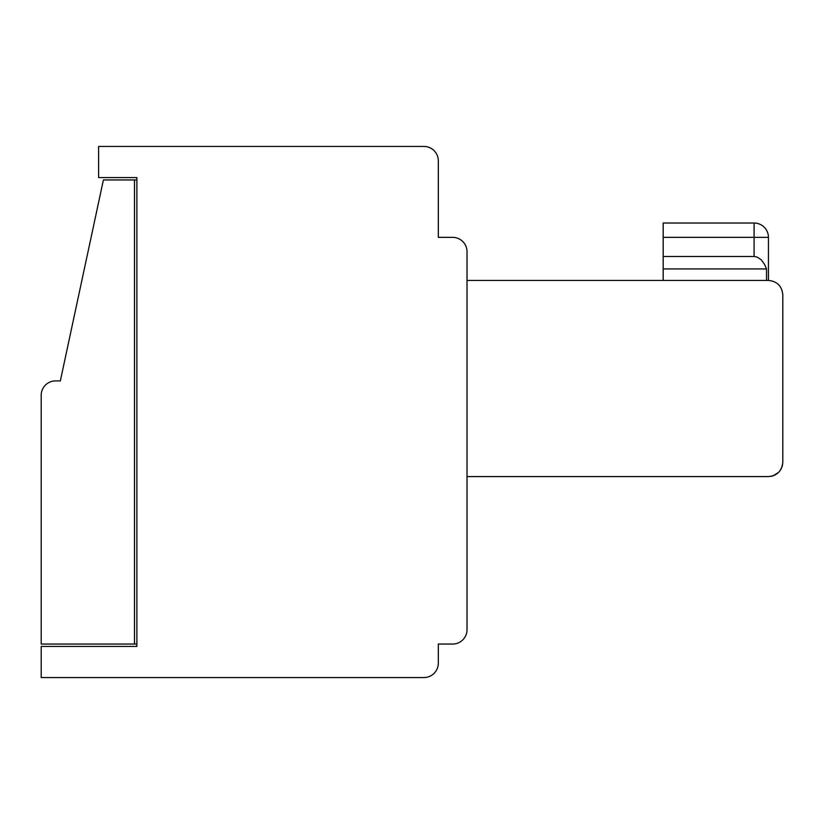<?xml version="1.0" encoding="UTF-8"?>
<svg xmlns="http://www.w3.org/2000/svg" width="824" height="824" viewBox="0 0 824 824"><rect width="100%" height="100%" fill="white"/><g stroke="black" fill="none" stroke-linecap="round" stroke-linejoin="round"><path stroke-width="1.24" d="M438.317 223.016L438.317 160.814A14.358 14.358 0 0 0 423.958 146.456L98.612 146.456L98.612 177.562L136.887 177.562L136.887 646.438L41.2 646.438L41.2 677.544L423.958 677.544A14.358 14.358 0 0 0 438.317 663.186L438.317 644.049L452.664 644.049A14.358 14.358 0 0 0 467.023 629.691L467.023 476.591L768.442 476.591C777.145 475.726 781.935 470.937 782.8 462.233L782.8 294.776C781.935 286.082 777.145 281.293 768.442 280.428L768.442 237.363A14.358 14.358 0 0 0 754.084 223.016A14.358 14.358 0 0 1 768.442 237.363A14.358 14.358 0 0 0 754.084 223.016A14.358 14.358 0 0 1 768.442 237.363A14.358 14.358 0 0 0 754.084 223.016L663.186 223.016L663.186 256.501L754.094 256.501L754.084 223.016A14.358 14.358 0 0 1 768.442 237.363A14.358 14.358 0 0 0 754.084 223.016A14.358 14.358 0 0 1 768.442 237.363A14.358 14.358 0 0 0 754.084 223.016A14.358 14.358 0 0 1 768.442 237.363A14.358 14.358 0 0 0 754.084 223.016A14.358 14.358 0 0 1 768.442 237.363A14.358 14.358 0 0 0 754.084 223.016A14.358 14.358 0 0 1 768.442 237.363A14.358 14.358 0 0 0 754.084 223.016A14.358 14.358 0 0 1 768.442 237.363A14.358 14.358 0 0 0 754.084 223.016A14.358 14.358 0 0 1 768.442 237.363A14.358 14.358 0 0 0 754.084 223.016A14.358 14.358 0 0 1 768.442 237.363A14.358 14.358 0 0 0 754.084 223.016A14.358 14.358 0 0 1 768.442 237.363A14.358 14.358 0 0 0 754.084 223.016A14.358 14.358 0 0 1 768.442 237.363A14.358 14.358 0 0 0 754.084 223.016A14.358 14.358 0 0 1 768.442 237.363A14.358 14.358 0 0 0 754.084 223.016A14.358 14.358 0 0 1 768.442 237.363A14.358 14.358 0 0 0 754.084 223.016A14.358 14.358 0 0 1 768.442 237.363A14.358 14.358 0 0 0 754.084 223.016A14.358 14.358 0 0 1 768.442 237.363A14.358 14.358 0 0 0 754.084 223.016A14.358 14.358 0 0 1 768.442 237.363A14.358 14.358 0 0 0 754.084 223.016A14.358 14.358 0 0 1 768.442 237.363A14.358 14.358 0 0 0 754.084 223.016A14.358 14.358 0 0 1 768.442 237.363L663.186 237.363M782.8 294.776C781.935 286.082 777.145 281.293 768.442 280.428L467.023 280.428L467.023 251.722L467.023 476.591M423.958 146.456L404.821 146.456M41.2 395.252L41.2 644.049L134.497 644.049L134.497 179.951L103.402 179.951L60.337 380.904L55.558 380.904A14.358 14.358 0 0 0 41.2 395.252M136.887 177.562L136.887 179.951L134.497 179.951M136.887 644.049L134.497 644.049M467.023 280.428L467.023 251.722A14.358 14.358 0 0 0 452.664 237.363L438.317 237.363L438.317 160.814M438.317 237.363L452.664 237.363L438.317 237.363M770.615 476.427L772.788 475.922M780.565 469.927L781.224 468.784M782.543 464.932L781.945 467.105L782.543 464.932M777.135 473.676L774.519 475.263L777.135 473.676M782.594 464.674L782.439 465.416M778.711 472.276L773.283 475.747M452.664 644.049L438.317 644.049M663.186 256.501L663.186 280.428M663.186 268.933L766.516 268.933L764.61 264.452L761.263 259.838L757.287 257.129L754.094 256.501M766.516 280.428L766.516 268.933M782.8 462.233L782.8 447.885M754.094 237.363L754.084 223.016"/></g></svg>
